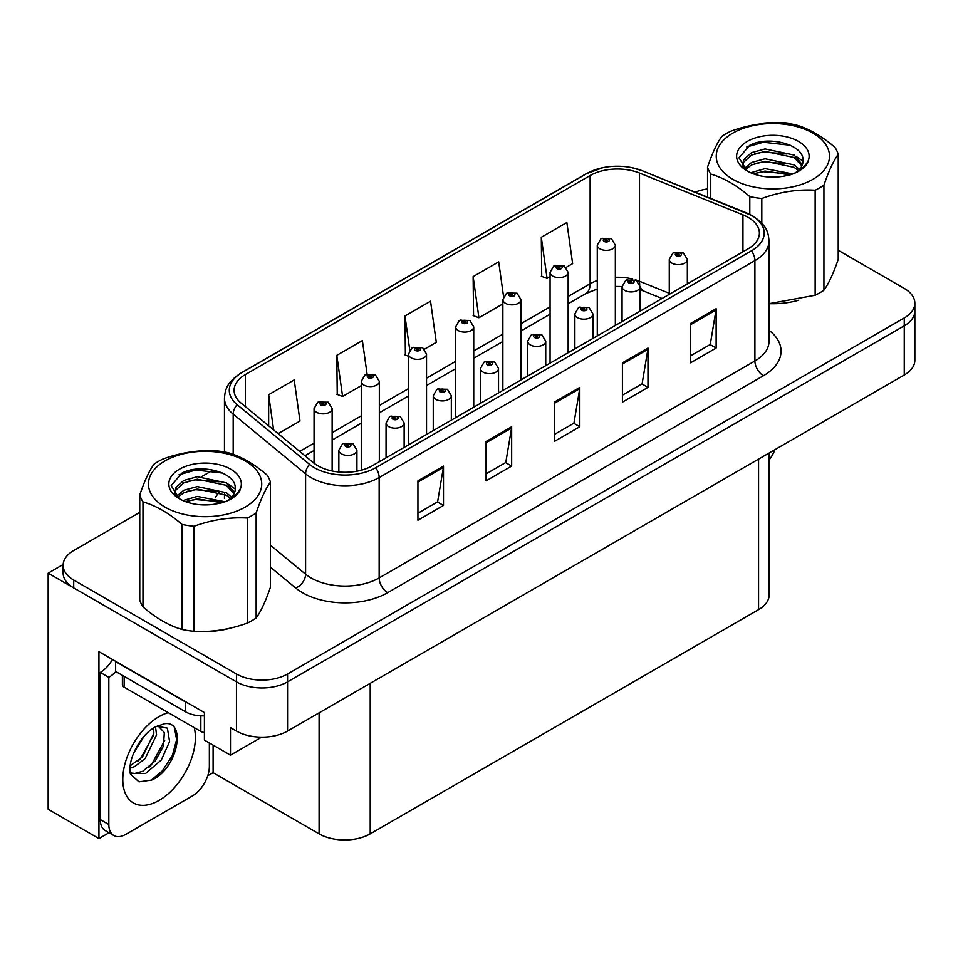<?xml version="1.0" encoding="UTF-8"?>
<svg xmlns="http://www.w3.org/2000/svg" width="963" height="963" viewBox="0 0 963 963"><rect width="100%" height="100%" fill="white"/><g stroke="black" fill="none" stroke-linecap="round" stroke-linejoin="round"><path stroke-width="1.44" d="M109 832.778L98.936 838.592L98.936 651.662L204.409 712.56L204.409 740.102L230.482 755.161L230.482 727.607L236.453 731.049A36.149 20.873 0 0 0 287.564 731.049L904.257 375.004A36.149 20.873 0 0 0 914.85 360.246L914.85 311.061A36.149 20.873 0 0 1 904.257 325.819A36.149 20.873 0 0 0 914.85 311.061L914.85 303.189A36.149 20.873 0 0 0 904.257 288.431L838.219 250.296M261.647 737.164L230.482 755.161M139.755 512.388L73.706 550.523A36.149 20.873 0 0 0 63.125 565.281A36.149 20.873 0 0 0 73.706 580.039L236.453 673.992A36.149 20.873 0 0 0 287.564 673.992L287.564 681.864L904.257 325.819L287.564 681.864A36.149 20.873 0 0 1 236.453 681.864A36.149 20.873 0 0 0 287.564 681.864L287.564 731.049M98.936 838.592L48.15 809.269L48.15 573.154L236.453 681.864L73.706 587.899A36.149 20.873 0 0 1 63.125 573.154L63.125 565.281M63.149 564.487L48.15 573.154M769.148 453.007L769.148 594.893A36.149 20.873 180 0 1 758.567 609.651L370.213 833.862A36.149 20.873 180 0 1 319.09 833.862L213.1 772.675L213.1 745.121M213.1 772.675L207.743 775.769M748.082 217.349A38.556 22.257 180 0 1 759.386 233.094A38.556 22.257 180 0 1 748.082 248.827L372.344 465.767A38.556 22.257 180 0 1 313.493 462.794L241.075 403.076A38.556 22.257 180 0 1 234.093 390.304A38.556 22.257 180 0 1 245.396 374.559L590.126 175.531A38.556 22.257 180 0 1 639.504 173.039L742.942 214.857A38.556 22.257 180 0 1 748.082 217.349M751.489 215.375A43.383 25.038 0 0 0 745.699 212.57L642.273 170.764A43.383 25.038 0 0 0 631.848 167.658A43.383 25.038 0 0 0 602.922 167.658A43.383 25.038 0 0 0 586.72 173.569L241.978 372.597A43.383 25.038 0 0 0 237.127 404.665L309.544 464.383A43.383 25.038 0 0 0 375.751 467.729L751.489 250.801A43.383 25.038 0 0 0 751.489 215.375M417.93 480.862L417.93 520.225L443.486 505.467L443.486 466.104L417.93 480.862M417.93 513.231L437.611 501.867L443.389 467.416A9.642 5.561 -120 0 0 443.486 466.104M437.443 501.976L443.486 505.467M486.086 441.511L486.086 480.862L511.654 466.104L511.654 426.753L486.086 441.511M486.086 473.88L505.78 462.517L511.546 428.066A9.642 5.561 -120 0 0 511.654 426.753M505.599 462.613L511.654 466.104M690.579 323.46L690.579 362.81L716.135 348.052L716.135 308.702L690.579 323.46M690.579 355.829L710.261 344.453L716.027 310.002A9.642 5.561 -120 0 0 716.135 308.702M710.092 344.561L716.135 348.052M622.411 362.81L622.411 402.161L647.979 387.403L647.979 348.052L622.411 362.81M622.411 395.179L642.104 383.816L647.87 349.352A9.642 5.561 -120 0 0 647.979 348.052M641.924 383.912L647.979 387.403M554.255 402.161L554.255 441.511L579.81 426.753L579.81 387.403L554.255 402.161M554.255 434.53L573.936 423.166L579.714 388.715A9.642 5.561 -120 0 0 579.81 387.403M573.767 423.263L579.81 426.753M770.027 303.682A57.84 33.392 0 0 0 798.772 300.191M202.242 631.487A57.84 33.392 0 0 0 230.988 627.996M287.564 673.992L904.257 317.946A36.149 20.873 0 0 0 914.85 303.189M707.54 188.941A36.149 20.873 0 0 0 695.226 192.143M212.378 470.462L201.941 476.48M278.151 433.651L299.987 421.048L294.209 379.928L268.653 394.686L268.653 425.815M503.565 296.568L498.702 261.864L473.134 276.622L473.555 315.744M566.112 267.401L572.636 263.633L566.858 222.513L541.302 237.271L541.712 276.381M367.084 374.113L362.377 340.577L336.821 355.335L337.231 394.445M424.502 349.148L436.311 342.334L430.533 301.214L404.978 315.972L405.387 355.094M408.468 356.238L404.978 354.938M404.978 315.972L409.757 350.051M473.134 276.622L478.912 317.742L502.867 303.911M478.912 317.742L473.134 315.587M541.302 237.271L547.068 278.391L550.066 276.658M547.068 278.391L541.302 276.237M336.821 355.335L342.587 396.443L361.257 385.669M342.587 396.443L336.821 394.288M268.653 394.686L273.588 429.895M332.139 470.991L332.139 408.649A9.04 5.212 180 0 1 326.553 413.464A9.04 5.212 180 0 1 316.707 412.333A9.04 5.212 180 0 1 314.058 408.649L317.67 402.378A6.019 3.623 57.8 0 1 320.872 402.546A3.009 1.733 0 0 0 320.968 404.954A3.009 1.733 0 0 0 325.229 404.954A3.009 1.733 0 0 0 325.229 402.498A3.009 1.733 0 0 0 321.064 402.45L322.28 403.208A1.204 0.698 180 0 1 323.556 404.364A1.204 0.698 180 0 1 322.208 403.256L320.872 402.546M322.28 404.243L322.28 403.208M321.064 402.45A6.019 3.322 -117.9 0 0 318.247 402.04A6.019 3.322 -117.9 0 0 317.983 402.209M322.208 404.195L322.208 403.256M356.924 471.208L356.924 450.215A9.04 5.212 180 0 1 351.351 455.03A9.04 5.212 180 0 1 341.504 453.898A9.04 5.212 180 0 1 338.856 450.215L342.455 443.943A6.019 3.623 57.8 0 1 345.669 444.124A3.009 1.733 0 0 0 345.765 446.519A3.009 1.733 0 0 0 350.026 446.519A3.009 1.733 0 0 0 350.026 444.063A3.009 1.733 0 0 0 345.861 444.015L347.077 444.786A1.204 0.698 180 0 1 348.353 445.941A1.204 0.698 180 0 1 347.005 444.822L345.669 444.124M347.077 445.809L347.077 444.786M345.861 444.015A6.019 3.322 -117.9 0 0 343.045 443.606A6.019 3.322 -117.9 0 0 342.768 443.774M347.005 445.761L347.005 444.822M379.338 461.722L379.338 381.396A9.04 5.212 180 0 1 373.752 386.211A9.04 5.212 180 0 1 363.906 385.08A9.04 5.212 180 0 1 361.257 381.396L364.869 375.125A6.019 3.623 57.8 0 1 368.083 375.305A3.009 1.733 0 0 0 368.167 377.701A3.009 1.733 0 0 0 372.428 377.701A3.009 1.733 0 0 0 372.428 375.245A3.009 1.733 0 0 0 368.263 375.197L369.491 375.967A1.204 0.698 180 0 1 370.755 377.123A1.204 0.698 180 0 1 369.443 376.966L368.083 375.305M369.491 376.99L369.491 375.967M368.263 375.197A6.019 3.322 -117.9 0 0 365.446 374.788A6.019 3.322 -117.9 0 0 365.182 374.956M369.443 376.966A1.204 0.698 180 0 1 369.407 376.003M426.537 434.469L426.537 354.143A9.04 5.212 180 0 1 420.963 358.958A9.04 5.212 180 0 1 411.117 357.827A9.04 5.212 180 0 1 408.468 354.143L412.068 347.872A6.019 3.623 57.8 0 1 415.282 348.052A3.009 1.733 0 0 0 415.366 350.448A3.009 1.733 0 0 0 419.627 350.448A3.009 1.733 0 0 0 419.627 347.992A3.009 1.733 0 0 0 415.462 347.944L416.69 348.714A1.204 0.698 180 0 1 417.966 349.87A1.204 0.698 180 0 1 416.618 348.75L415.282 348.052M416.69 349.738L416.69 348.714M415.462 347.944A6.019 3.322 -117.9 0 0 412.646 347.535A6.019 3.322 -117.9 0 0 412.381 347.703M416.618 349.689L416.618 348.75M473.736 407.217L473.736 326.89A9.04 5.212 180 0 1 468.162 331.705A9.04 5.212 180 0 1 458.316 330.574A9.04 5.212 180 0 1 455.668 326.89L459.267 320.619A6.019 3.623 57.8 0 1 462.481 320.799A3.009 1.733 0 0 0 462.577 323.195A3.009 1.733 0 0 0 466.838 323.195A3.009 1.733 0 0 0 466.838 320.739A3.009 1.733 0 0 0 462.673 320.691L463.889 321.461A1.204 0.698 180 0 1 465.165 322.617A1.204 0.698 180 0 1 463.853 322.461L463.889 321.461M462.673 320.691A6.019 3.322 -117.9 0 0 459.857 320.282A6.019 3.322 -117.9 0 0 459.592 320.45M463.817 322.436L462.481 320.799M463.853 322.461A1.204 0.698 180 0 1 463.817 321.498M404.135 447.41L404.135 422.962A9.04 5.212 180 0 1 398.55 427.777A9.04 5.212 180 0 1 388.703 426.645A9.04 5.212 180 0 1 386.055 422.962L389.666 416.69A6.019 3.623 57.8 0 1 392.868 416.871A3.009 1.733 0 0 0 392.964 419.266A3.009 1.733 0 0 0 397.225 419.266A3.009 1.733 0 0 0 397.225 416.81A3.009 1.733 0 0 0 393.06 416.762L394.276 417.533A1.204 0.698 180 0 1 395.552 418.688A1.204 0.698 180 0 1 394.204 417.569L392.868 416.871M394.276 418.556L394.276 417.533M393.06 416.762A6.019 3.322 -117.9 0 0 390.244 416.353A6.019 3.322 -117.9 0 0 389.979 416.522M394.204 418.508L394.204 417.569M451.334 420.157L451.334 395.709A9.04 5.212 180 0 1 445.749 400.524A9.04 5.212 180 0 1 435.902 399.392A9.04 5.212 180 0 1 433.254 395.709L436.865 389.437A6.019 3.623 57.8 0 1 440.079 389.618A3.009 1.733 0 0 0 440.163 392.013A3.009 1.733 0 0 0 444.425 392.013A3.009 1.733 0 0 0 444.425 389.558A3.009 1.733 0 0 0 440.26 389.509L441.487 390.28A1.204 0.698 180 0 1 442.751 391.435A1.204 0.698 180 0 1 441.439 391.279L440.079 389.618M441.487 391.303L441.487 390.28M440.26 389.509A6.019 3.322 -117.9 0 0 437.443 389.1A6.019 3.322 -117.9 0 0 437.178 389.269M441.439 391.279A1.204 0.698 180 0 1 441.403 390.316M498.533 392.904L498.533 368.456A9.04 5.212 180 0 1 492.96 373.283A9.04 5.212 180 0 1 483.113 372.151A9.04 5.212 180 0 1 480.465 368.456L484.064 362.184A6.019 3.623 57.8 0 1 487.278 362.365A3.009 1.733 0 0 0 487.362 364.772A3.009 1.733 0 0 0 491.624 364.772A3.009 1.733 0 0 0 491.624 362.305A3.009 1.733 0 0 0 487.459 362.257L488.686 363.027A1.204 0.698 180 0 1 489.962 364.183A1.204 0.698 180 0 1 488.614 363.063L487.278 362.365M488.686 364.05L488.686 363.027M487.459 362.257A6.019 3.322 -117.9 0 0 484.642 361.847A6.019 3.322 -117.9 0 0 484.377 362.016M488.614 364.002L488.614 363.063M545.732 365.651L545.732 341.203A9.04 5.212 180 0 1 540.159 346.03A9.04 5.212 180 0 1 530.312 344.898A9.04 5.212 180 0 1 527.664 341.203L531.263 334.931A6.019 3.623 57.8 0 1 534.477 335.112A3.009 1.733 0 0 0 534.573 337.519A3.009 1.733 0 0 0 538.835 337.519A3.009 1.733 0 0 0 538.835 335.052A3.009 1.733 0 0 0 534.67 335.004L535.885 335.774A1.204 0.698 180 0 1 537.161 336.93A1.204 0.698 180 0 1 535.813 335.81L534.477 335.112M535.885 336.797L535.885 335.774M534.67 335.004A6.019 3.322 -117.9 0 0 531.853 334.594A6.019 3.322 -117.9 0 0 531.576 334.763M535.813 336.761L535.813 335.81M774.914 449.685A24.099 13.915 -60 0 1 769.148 459.941M151.781 780.054L138.973 781.848L130.462 774.12L129.897 771.098C129.668 766.199 130.727 760.698 133.063 754.595C137.577 743.809 143.499 735.563 150.806 729.846L154.899 727.089L164.288 723.767C186.726 719.782 178.251 768.45 151.781 780.054M158.113 725.933L164.312 732.578L163.457 746.012L155.308 760.914L142.717 771.303L134.76 773.458L130.125 772.892M130.258 773.506L145.654 773.433L161.303 760.024L169.596 741.558L167.369 728.136L156.969 726.258L154.802 727.185M133.725 752.982L144.089 736.262M129.885 768.305L134.603 766.608L145.136 758.591L156.572 734.817L155.488 726.86M130.101 765.826L142.428 757.026L153.863 733.252L153.599 727.884M209.356 742.955L209.356 766.476A24.099 13.915 -60 0 1 192.311 795.992L125.852 834.355A24.099 13.915 -60 0 1 113.803 835.547L105.28 830.636A24.099 13.915 -60 0 1 100.296 819.597L100.296 672.415A24.099 13.915 120 0 0 112.466 659.474M115.825 671.548A24.099 13.915 -60 0 1 108.819 677.338L100.296 672.415M113.803 835.547A24.099 13.915 -60 0 1 108.819 824.521L108.819 677.338M188.688 703.484A24.099 13.915 180 0 1 185.498 701.931L115.632 661.593A24.099 13.915 0 0 0 115.909 661.461M185.498 701.931L185.498 711.765A24.099 13.915 0 0 0 204.409 715.81M115.632 661.593L115.632 671.44L185.498 711.765M138.191 761.023L140.622 758.459L153.683 734.938M148.928 767.355L151.444 764.706L164.685 740.499M150.842 780.475L162.266 770.954L172.365 755.558L176.626 739.632L174.58 728.293M122.385 675.34L122.385 684.717A6.019 3.479 0 0 0 124.155 687.173L200.834 731.447A6.019 3.479 0 0 0 204.409 732.446M732.831 133.087A56.636 32.694 -0 0 0 732.831 179.323A56.636 32.694 -0 0 0 812.928 179.323A56.636 32.694 -0 0 0 812.928 133.087A56.636 32.694 -0 0 0 732.831 133.087M769.016 303.682L815.143 295.256A66.266 38.267 -0 0 0 819.742 292.836A66.266 38.267 -0 0 0 823.931 290.188C828.662 283.724 833.428 273.456 838.219 259.384L838.219 154.357A66.266 38.267 -0 0 0 835.005 147.423C821.981 136.156 808.968 128.645 795.956 124.877A66.266 38.267 -0 0 0 783.954 123.023C766.079 122.036 748.299 124.793 730.616 131.269A66.266 38.267 -0 0 0 726.018 133.688A66.266 38.267 -0 0 0 721.829 136.349C717.038 142.921 712.283 153.189 707.54 167.141A66.266 38.267 -0 0 0 710.754 174.074L710.754 198.414M749.804 214.364L749.804 196.608C736.779 185.353 723.767 177.83 710.754 174.074M749.804 196.608A66.266 38.267 -0 0 0 761.805 198.474L761.805 223.223M815.143 295.256L815.143 190.217C797.46 189.205 779.681 191.95 761.805 198.474M815.143 190.217A66.266 38.267 -0 0 0 819.742 187.797A66.266 38.267 -0 0 0 823.931 185.149L823.931 290.188M792.85 173.942L765.079 168.621L750.707 172.75M789.961 174.917L765.079 171.077L753.499 173.882M799.422 169.428L794.186 164.914L765.079 158.775L751.585 162.458L744.255 168.597M798.231 170.595L794.186 167.381L765.079 161.242L751.585 164.914L745.302 169.62M802.372 164.745L794.186 155.079L765.079 148.94L751.585 152.623L743.785 159.593L742.762 163.698L744.507 168.994M801.878 165.913L794.186 157.535L765.079 151.396L751.585 155.079L743.785 162.061L742.846 164.938M795.269 172.834A30.118 17.394 -0 0 0 803.01 161.206A30.118 17.394 -0 0 0 802.998 160.725C804.514 144.366 767.812 135.121 749.575 145.425L738.994 157.86L747.107 170.884M742.762 166.166L742.858 167.466M808.414 160.327A36.245 20.921 -0 0 0 789.997 137.757A36.245 20.921 -0 0 0 747.252 141.405A36.245 20.921 -0 0 0 747.252 171.005A36.245 20.921 -0 0 0 785.206 175.88L789.516 175.061C798.243 172.401 804.261 168.393 807.56 163.036L808.414 160.327C806.2 164.878 802.275 168.79 796.642 172.076L793.837 173.557M707.54 197.114L707.54 167.141M838.219 154.357C833.489 160.809 828.722 171.077 823.931 185.149M786.927 173.677L763.394 171.739L754.607 173.448M786.927 163.83L763.394 161.904L754.607 163.614M744.82 167.767L744.05 168.26M786.927 153.996L763.394 152.07L754.607 153.767M790.31 145.257L763.394 142.223L746.782 146.978M802.998 161.134L795.956 156.319M165.046 460.892A56.636 32.694 -0 0 0 165.046 507.128A56.636 32.694 -0 0 0 245.132 507.128A56.636 32.694 -0 0 0 245.132 460.892A56.636 32.694 -0 0 0 165.046 460.892M158.233 461.506A66.266 38.267 -0 0 0 154.044 464.154C149.253 470.726 144.486 480.994 139.755 494.946A66.266 38.267 -0 0 0 142.969 501.879L142.969 606.919C155.982 618.174 168.994 625.685 182.019 629.465A66.266 38.267 -0 0 0 194.02 631.319C211.704 632.33 229.483 629.585 247.359 623.061A66.266 38.267 -0 0 0 251.957 620.654A66.266 38.267 -0 0 0 256.146 617.993C260.877 611.529 265.644 601.273 270.434 587.201L270.434 482.162A66.266 38.267 -0 0 0 267.22 475.228C254.196 463.973 241.183 456.45 228.171 452.694A66.266 38.267 -0 0 0 216.169 450.828C198.294 449.853 180.514 452.598 162.831 459.086A66.266 38.267 -0 0 0 158.233 461.506M182.019 629.465L182.019 524.426C168.994 513.159 155.982 505.647 142.969 501.879M182.019 524.426A66.266 38.267 -0 0 0 194.02 526.279L194.02 631.319M247.359 623.061L247.359 518.034C229.676 517.011 211.896 519.767 194.02 526.279M247.359 518.034A66.266 38.267 -0 0 0 251.957 515.614A66.266 38.267 -0 0 0 256.146 512.954L256.146 617.993M139.755 494.946L139.755 599.985A66.266 38.267 -0 0 0 142.969 606.919M225.053 501.759L197.295 496.427L182.922 500.567M222.176 502.734L197.295 498.882L185.715 501.699M231.626 497.245L226.389 492.731L197.295 486.592L183.789 490.263L176.47 496.414M230.434 498.413L226.389 495.187L197.295 489.048L183.789 492.731L177.517 497.438M234.587 492.55L226.389 482.884L197.295 476.745L183.789 480.429L176 487.41L174.965 491.515L176.723 496.812M234.081 493.73L226.389 485.352L197.295 479.213L183.789 482.884L176 489.866L175.061 492.743M227.485 500.64A30.118 17.394 -0 0 0 235.213 489.011A30.118 17.394 -0 0 0 235.201 488.53C236.729 472.183 200.027 462.926 181.778 473.23L171.209 485.665L179.323 498.69M174.965 493.971L175.073 495.271M240.63 488.133A36.245 20.921 -0 0 0 222.212 465.562A36.245 20.921 -0 0 0 179.467 469.21A36.245 20.921 -0 0 0 179.467 498.81A36.245 20.921 -0 0 0 217.421 503.685L221.719 502.867C230.458 500.206 236.477 496.198 239.775 490.841L240.63 488.133C238.415 492.683 234.491 496.595 228.857 499.893L226.052 501.374M270.434 482.162C265.692 488.626 260.937 498.882 256.146 512.954M219.143 501.482L195.609 499.556L186.822 501.254M219.143 491.648L195.609 489.71L186.822 491.419M177.036 495.584L176.265 496.077M219.143 481.813L195.609 479.875L186.822 481.584M222.525 473.062L195.609 470.04L178.998 474.795M235.213 488.939L228.159 484.136M520.947 379.964L520.947 299.637A9.04 5.212 180 0 1 515.361 304.464A9.04 5.212 180 0 1 505.515 303.333A9.04 5.212 180 0 1 502.867 299.637L506.478 293.366A6.019 3.623 57.8 0 1 509.68 293.546A3.009 1.733 0 0 0 509.776 295.954A3.009 1.733 0 0 0 514.037 295.954A3.009 1.733 0 0 0 514.037 293.486A3.009 1.733 0 0 0 509.872 293.438L511.088 294.209A1.204 0.698 180 0 1 512.364 295.364A1.204 0.698 180 0 1 511.016 294.245L509.68 293.546M511.088 295.232L511.088 294.209M509.872 293.438A6.019 3.322 -117.9 0 0 507.056 293.029A6.019 3.322 -117.9 0 0 506.791 293.197M511.016 295.184L511.016 294.245M568.146 352.723L568.146 272.385A9.04 5.212 180 0 1 562.561 277.212A9.04 5.212 180 0 1 552.714 276.08A9.04 5.212 180 0 1 550.066 272.385L553.677 266.113A6.019 3.623 57.8 0 1 556.891 266.294A3.009 1.733 0 0 0 556.975 268.701A3.009 1.733 0 0 0 561.236 268.701A3.009 1.733 0 0 0 561.236 266.233A3.009 1.733 0 0 0 557.071 266.185L558.299 266.956A1.204 0.698 180 0 1 559.563 268.111A1.204 0.698 180 0 1 558.251 267.955L556.891 266.294M558.299 267.979L558.299 266.956M557.071 266.185A6.019 3.322 -117.9 0 0 554.255 265.776A6.019 3.322 -117.9 0 0 553.99 265.944M558.251 267.955A1.204 0.698 180 0 1 558.215 266.992M615.345 325.47L615.345 245.132A9.04 5.212 180 0 1 609.772 249.959A9.04 5.212 180 0 1 599.925 248.827A9.04 5.212 180 0 1 597.277 245.132L600.876 238.86A6.019 3.623 57.8 0 1 604.09 239.041A3.009 1.733 0 0 0 604.174 241.448A3.009 1.733 0 0 0 608.435 241.448A3.009 1.733 0 0 0 608.435 238.98A3.009 1.733 0 0 0 604.27 238.932L605.498 239.703A1.204 0.698 180 0 1 606.774 240.858A1.204 0.698 180 0 1 605.426 239.751L604.09 239.041M605.498 240.726L605.498 239.703M604.27 238.932A6.019 3.322 -117.9 0 0 601.454 238.523A6.019 3.322 -117.9 0 0 601.189 238.704M605.426 240.69L605.426 239.751M592.943 338.398L592.943 313.95A9.04 5.212 180 0 1 587.358 318.777A9.04 5.212 180 0 1 577.511 317.646A9.04 5.212 180 0 1 574.863 313.95L578.474 307.679A6.019 3.623 57.8 0 1 581.676 307.859A3.009 1.733 0 0 0 581.772 310.267A3.009 1.733 0 0 0 586.034 310.267A3.009 1.733 0 0 0 586.034 307.799A3.009 1.733 0 0 0 581.869 307.751L583.084 308.521A1.204 0.698 180 0 1 584.36 309.677A1.204 0.698 180 0 1 583.012 308.569L581.676 307.859M583.084 309.544L583.084 308.521M581.869 307.751A6.019 3.322 -117.9 0 0 579.052 307.341A6.019 3.322 -117.9 0 0 578.787 307.522M583.012 309.508L583.012 308.569M640.142 311.145L640.142 286.697A9.04 5.212 180 0 1 634.557 291.524A9.04 5.212 180 0 1 624.71 290.393A9.04 5.212 180 0 1 622.062 286.697L625.673 280.426A6.019 3.623 57.8 0 1 628.887 280.606A3.009 1.733 0 0 0 628.971 283.014A3.009 1.733 0 0 0 633.233 283.014A3.009 1.733 0 0 0 633.233 280.558A3.009 1.733 0 0 0 629.068 280.498L630.296 281.268A1.204 0.698 180 0 1 631.559 282.424A1.204 0.698 180 0 1 630.247 282.279L628.887 280.606M630.296 282.291L630.296 281.268M629.068 280.498A6.019 3.322 -117.9 0 0 626.251 280.089A6.019 3.322 -117.9 0 0 625.986 280.269M630.247 282.279A1.204 0.698 180 0 1 630.211 281.316M687.341 283.904L687.341 259.444A9.04 5.212 180 0 1 681.768 264.271A9.04 5.212 180 0 1 671.921 263.14A9.04 5.212 180 0 1 669.273 259.444L672.872 253.173A6.019 3.623 57.8 0 1 676.086 253.353A3.009 1.733 0 0 0 676.17 255.761A3.009 1.733 0 0 0 680.432 255.761A3.009 1.733 0 0 0 680.432 253.305A3.009 1.733 0 0 0 676.267 253.245L677.495 254.015A1.204 0.698 180 0 1 678.771 255.171A1.204 0.698 180 0 1 677.458 255.026L677.495 254.015M676.267 253.245A6.019 3.322 -117.9 0 0 673.45 252.836A6.019 3.322 -117.9 0 0 673.185 253.016M677.422 255.002L676.086 253.353M677.458 255.026A1.204 0.698 180 0 1 677.422 254.063M904.257 375.004L904.257 317.946M236.453 731.049L236.453 673.992M370.213 833.862L370.213 683.333M758.567 609.651L758.567 459.122M319.09 833.862L319.09 712.849M769.016 330.273A60.248 34.788 180 0 1 763.418 375.739L387.68 592.678A12.05 6.958 60 0 1 379.157 577.92L754.908 360.993A48.198 27.831 0 0 0 769.016 341.311L769.016 240.955A48.198 27.831 180 0 1 754.908 260.636A12.05 6.958 -120 0 0 751.489 250.801M387.68 592.678A60.248 34.788 180 0 1 302.478 592.678A60.248 34.788 180 0 1 295.725 588.032L270.434 567.171M309.544 464.383A12.05 8.065 129.5 0 0 305.596 473.856L305.596 574.201A48.198 27.831 0 0 0 311.001 577.92A48.198 27.831 0 0 0 379.157 577.92L379.157 477.564A48.198 27.831 180 0 1 305.596 473.856L233.178 414.138A48.198 27.831 180 0 1 224.463 398.176L224.463 451.96M746.457 212.883A12.05 5.646 112 0 0 746.072 212.691A12.05 5.646 112 0 0 745.699 212.57M602.922 167.658L585.805 173.954A12.05 6.958 60 0 1 586.72 173.569M241.978 372.597A12.05 6.958 -120 0 0 241.075 372.982C226.281 382.732 225.173 389.81 224.463 398.176M237.127 404.665A12.05 8.065 129.5 0 0 233.178 414.138L233.178 454.343M642.983 171.053A12.05 5.646 112 0 0 642.634 170.872A12.05 5.646 112 0 0 642.273 170.764M375.751 467.729A12.05 6.958 60 0 1 379.157 477.564L754.908 260.636L754.908 360.993A12.05 6.958 60 0 0 763.418 375.739M215.255 497.811A60.248 34.788 180 0 1 219.648 491.828M73.706 580.039L73.706 587.899M270.434 545.202L305.596 574.201A12.05 8.065 -50.5 0 1 295.725 588.032M245.396 374.559L245.396 406.639M742.942 214.857L742.942 251.8M639.504 173.039L639.504 281.256A38.556 22.257 0 0 0 635.327 279.788M669.273 293.294L639.504 281.256A21.692 10.16 -68 0 0 639.709 284.266M632.571 279.029A38.556 22.257 0 0 0 615.345 277.272M597.277 280.51A38.556 22.257 0 0 0 590.126 283.76L568.146 296.448M590.126 175.531L590.126 283.76A21.692 12.519 60 0 1 585.636 293.679L568.146 303.778M550.066 306.884L520.947 323.7M502.867 334.137L473.736 350.953M455.668 361.378L426.537 378.206M408.468 388.631L379.338 405.447M361.257 415.884L332.139 432.7M314.058 443.136L299.71 451.418M662.075 298.494L643.814 291.115A21.692 10.16 -68 0 1 640.13 286.288M554.255 403.401L579.714 388.715M622.411 364.05L647.87 349.352M690.579 324.7L716.027 310.002M486.086 442.763L511.546 428.066M417.93 482.114L443.389 467.416M194.201 727.619A51.328 29.636 -60 0 1 159.088 800.409A51.328 29.636 -60 0 1 122.783 779.452A51.328 29.636 -60 0 1 159.088 716.592A51.328 29.636 -60 0 1 168.272 712.656M130.149 773.012A27.229 15.721 120 0 0 134.76 773.458M108.819 824.521L100.296 819.597M200.834 731.447L200.834 715.81M124.155 687.173L124.155 676.351M769.016 240.955C768.221 232.673 767.535 225.848 752.404 215.772L642.634 170.872L631.848 167.658M585.805 173.954L241.075 372.982M224.463 494.043L224.463 498.521M643.814 291.115L640.142 289.779M622.074 286.541L615.345 286.432M597.277 288.996L585.636 293.679M550.066 314.215L520.947 331.031M502.867 341.468L473.736 358.284M455.668 368.721L426.537 385.537M408.468 395.974L379.338 412.79M361.257 423.226L332.139 440.043M314.058 450.479L304.946 455.74M332.139 408.649L328.239 402.197L318.247 402.04M314.058 463.239L314.058 408.649M356.924 450.215L353.036 443.762L343.045 443.606M338.856 471.99L338.856 450.215M379.338 381.396L375.438 374.944L365.446 374.788M361.257 470.221L361.257 381.396M426.537 354.143L422.649 347.691L412.646 347.535M408.468 444.906L408.468 354.143M473.736 326.89L469.848 320.438L459.857 320.282M455.668 417.653L455.668 326.89M404.135 422.962L400.235 416.51L390.244 416.353M386.055 457.846L386.055 422.962M451.334 395.709L447.434 389.257L437.443 389.1M433.254 430.593L433.254 395.709M498.533 368.456L494.645 362.004L484.642 361.847M480.465 403.341L480.465 368.456M545.732 341.203L541.844 334.763L531.853 334.594M527.664 376.088L527.664 341.203M157.679 725.849L156.969 726.258M520.947 299.637L517.047 293.185L507.056 293.029M502.867 390.4L502.867 299.637M568.146 272.385L564.246 265.944L554.255 265.776M550.066 363.147L550.066 272.385M615.345 245.132L611.457 238.692L601.454 238.523M597.277 335.906L597.277 245.132M592.943 313.95L589.043 307.51L579.052 307.341M574.863 348.835L574.863 313.95M640.142 286.697L636.242 280.257L626.251 280.089M622.062 321.582L622.062 286.697M687.341 259.444L683.453 253.004L673.45 252.836M669.273 294.329L669.273 259.444"/></g></svg>
